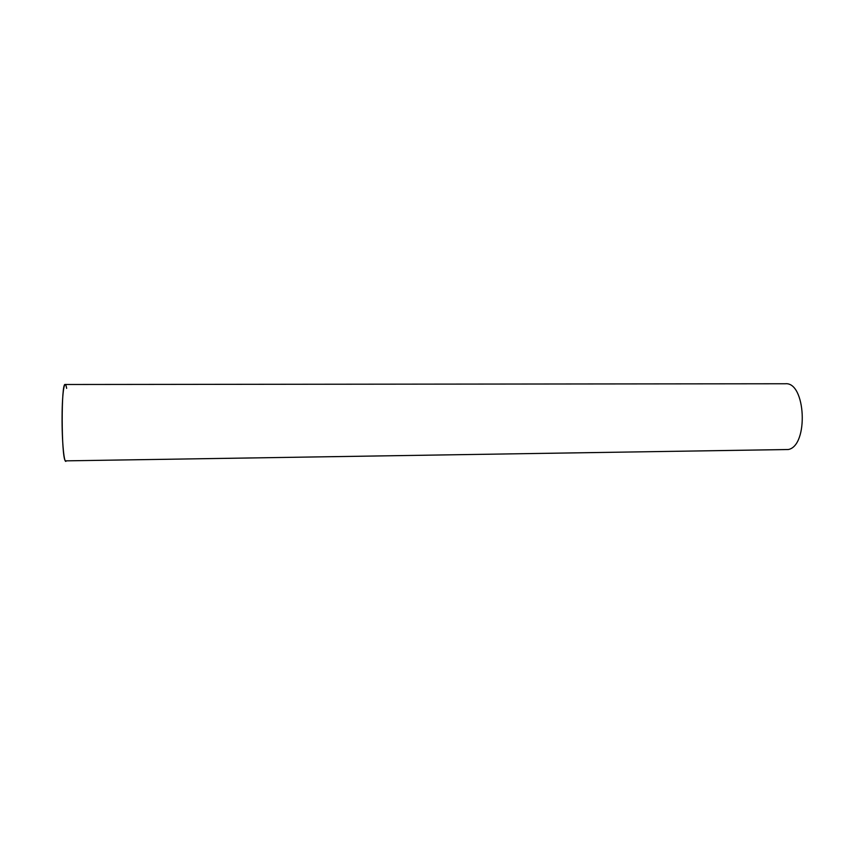 <?xml version="1.0" encoding="UTF-8"?>
<svg xmlns="http://www.w3.org/2000/svg" width="845" height="845" viewBox="0 0 845 845"><rect width="100%" height="100%" fill="white"/><g stroke="black" fill="none" stroke-linecap="round" stroke-linejoin="round"><path stroke-width="1.27" d="M66.259 460.852C64.178 465.363 61.833 441.206 62.086 416.057C62.224 391.193 64.716 377.155 66.649 388.362M65.139 384.496C61.115 381.94 61.252 456.807 65.308 460.863L788.343 449.519C808.802 445.632 805.781 381.591 785.343 383.757L65.139 384.496"/></g></svg>
